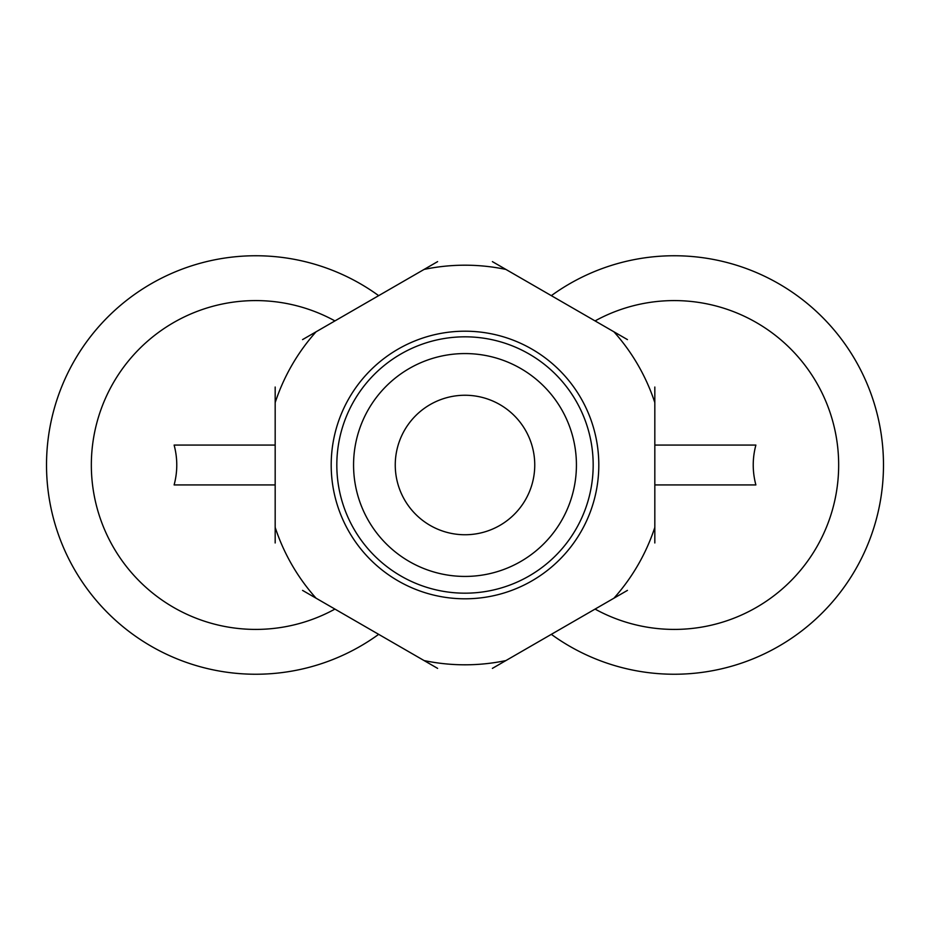 <?xml version="1.0" encoding="UTF-8"?>
<svg xmlns="http://www.w3.org/2000/svg" width="930" height="930" viewBox="0 0 930 930"><rect width="100%" height="100%" fill="white"/><g stroke="black" fill="none" stroke-linecap="round" stroke-linejoin="round"><path stroke-width="1.4" d="M275.175 484.925L174.119 484.925C177.653 471.65 177.653 458.362 174.119 445.075L275.175 445.075M654.825 445.075L755.881 445.075C752.347 458.351 752.347 471.638 755.881 484.925L654.825 484.925M334.928 609.092A164.412 164.412 0 0 1 91.338 465A164.412 164.412 0 0 1 334.928 320.908A164.412 164.412 0 0 0 91.338 465A164.412 164.412 0 0 0 334.928 609.092M378.673 634.341A209.25 209.25 0 0 1 100.231 325.012A209.25 209.25 0 0 1 378.673 295.659M551.327 634.341A209.25 209.25 0 0 0 829.769 325.012A209.25 209.25 0 0 0 551.327 295.659M595.072 609.092A164.412 164.412 0 0 0 838.662 465A164.412 164.412 0 0 0 595.072 320.908A164.412 164.412 0 0 1 838.662 465A164.412 164.412 0 0 1 595.072 609.092A164.412 164.412 0 0 0 838.662 465A164.412 164.412 0 0 0 595.072 320.908M275.175 542.969L275.175 387.031M302.564 339.601L437.612 261.621M492.389 261.621L627.436 339.601M654.825 387.031L654.825 542.969M627.436 590.399L492.389 668.379M437.612 668.379L302.564 590.399M534.75 465A69.75 69.75 0 0 0 430.125 404.597A69.75 69.75 0 0 0 430.125 525.404A69.75 69.75 0 0 0 534.75 465M576.426 465A111.426 111.426 0 0 0 409.281 368.501A111.426 111.426 0 0 0 409.281 561.499A111.426 111.426 0 0 0 576.426 465M593.177 465A128.177 128.177 0 0 0 400.911 353.993A128.177 128.177 0 0 0 400.911 576.007A128.177 128.177 0 0 0 593.177 465M598.804 465A133.804 133.804 0 0 0 398.098 349.122A133.804 133.804 0 0 0 398.098 580.878A133.804 133.804 0 0 0 598.804 465M275.175 527.391A199.811 199.811 0 0 0 316.06 598.188M424.127 660.579A199.811 199.811 0 0 0 505.874 660.579M613.94 598.188A199.811 199.811 0 0 0 654.825 527.391M654.825 402.609A199.811 199.811 0 0 0 613.94 331.812M505.874 269.421A199.811 199.811 0 0 0 424.127 269.421M316.06 331.812A199.811 199.811 0 0 0 275.175 402.609"/></g></svg>
